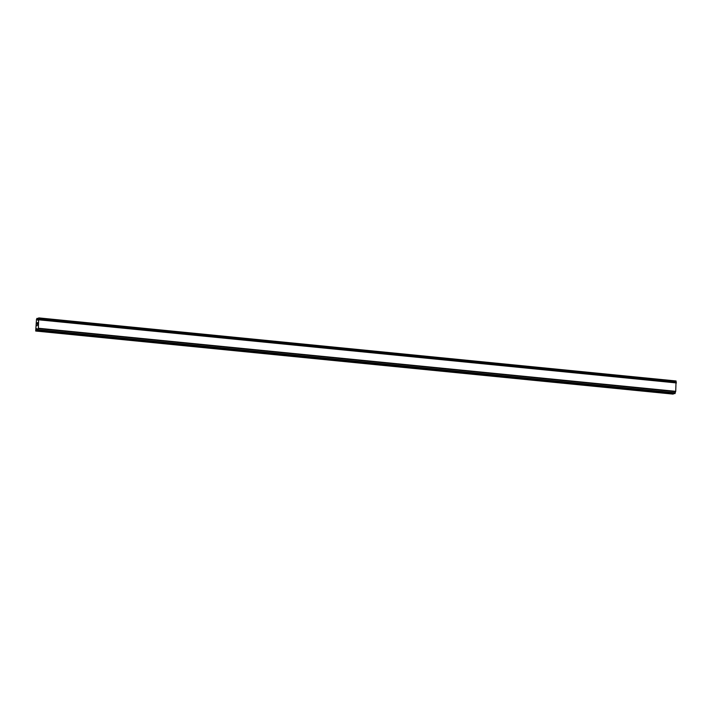 <?xml version="1.0" encoding="UTF-8"?>
<svg xmlns="http://www.w3.org/2000/svg" width="712" height="712" viewBox="0 0 712 712"><rect width="100%" height="100%" fill="white"/><g stroke="black" fill="none" stroke-linecap="round" stroke-linejoin="round"><path stroke-width="1.07" d="M674.825 393.629L37.469 330.537L674.825 393.629L675.724 391.333L676.053 380.973L38.697 317.89L38.359 328.241L37.674 330.475L36.784 328.659L35.698 331.027L36.508 319.145L37.086 318.326L37.789 320.204L38.697 317.89L676.053 380.973M35.698 331.027L673.062 394.11L673.605 393.505M37.727 322.776L37.433 323.488M37.487 322.848L37.149 324.094L37.255 322.758L37.772 322.616L37.629 323.96M37.772 322.616L37.149 324.085M37.442 325.037L37.015 325.722M38.243 328.561L675.599 391.653L38.243 328.561M676.32 382.664L38.991 319.581M676.4 382.931L39.035 319.839M675.724 391.333L38.359 328.241M37.086 318.326L38.314 318.451L37.095 318.335M38.288 318.531L37.131 318.415M676.088 381.045L38.724 317.952M676.16 381.507L38.795 318.415M676.169 381.659L38.804 318.567M676.364 382.727L39.009 319.635M675.661 391.555L38.297 328.472M675.27 392.802L37.905 329.709M675.234 392.962L37.878 329.87M675.092 393.478L37.727 330.386M675.038 393.567L37.674 330.475M37.193 328.828L36.712 328.775M673.49 393.887L36.134 330.804M673.427 394.012L36.063 330.92M676.338 382.664L38.973 319.572"/></g></svg>
